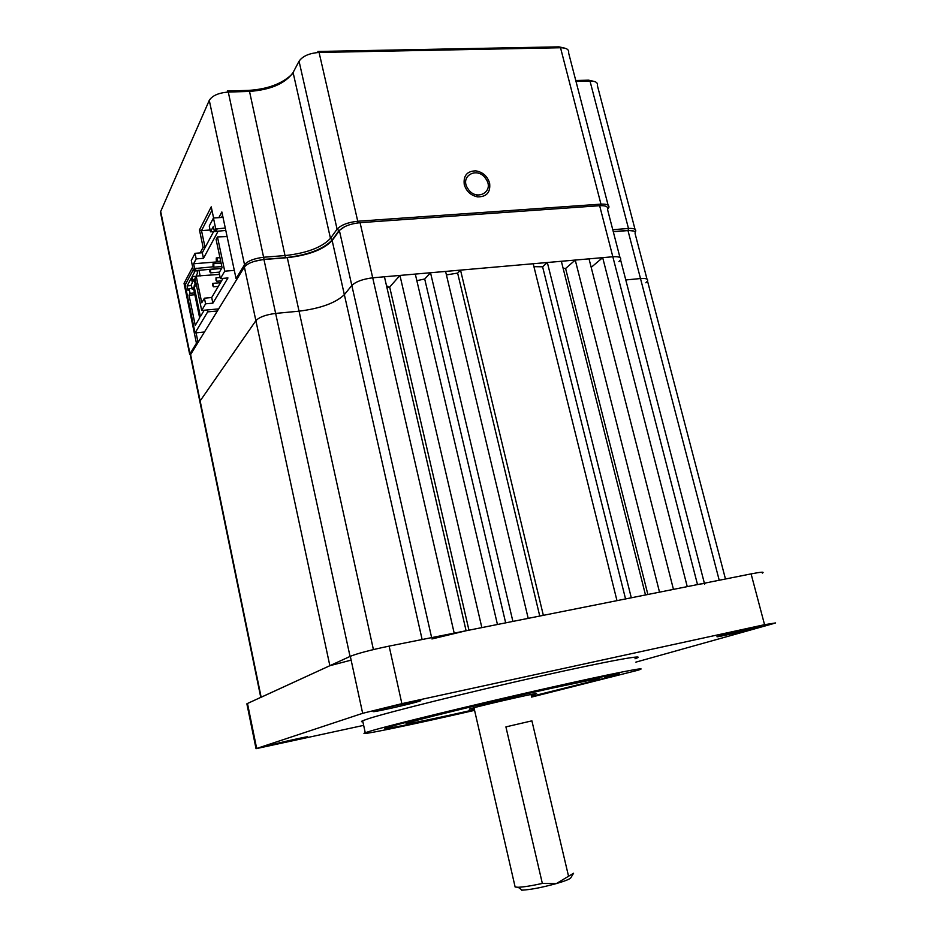 <?xml version="1.0" encoding="UTF-8"?>
<svg xmlns="http://www.w3.org/2000/svg" width="937" height="937" viewBox="0 0 937 937"><rect width="100%" height="100%" fill="white"/><g stroke="black" fill="none" stroke-linecap="round" stroke-linejoin="round"><path stroke-width="1.41" d="M514.893 885.945L515.139 887.023L518.091 887.269C523.467 887.081 531.548 885.805 542.347 883.439L556.379 883.568L573.585 873.225L570.785 877.84C569.696 879.175 564.894 881.096 556.379 883.568C542.054 887.48 530.682 889.67 522.26 890.15L521.511 890.15M568.49 876.001L531.9 720.846L505.91 726.889L542.347 883.439M505.91 726.889L531.9 720.846M756.171 627.767C745.454 630.824 715.751 637.605 716.981 636.703L720.354 635.579C733.741 631.725 770.835 623.562 757.354 627.427L756.171 627.767M306.657 737.185L270.079 745.29C275.513 743.416 314.504 734.784 306.657 737.185M418.886 701.356L418.523 701.473C410.347 704.097 374.343 712.202 373.137 711.675L374.308 711.089C383.292 708.021 430.961 697.643 418.886 701.356M531.572 697.081L637.886 670.26C653.03 665.481 614.004 673.035 542.98 689.14C472.107 705.186 392.357 724.617 371.345 730.801L365.254 732.734C354.772 736.658 409.293 725.297 474.567 710.351M635.017 658.758C650.02 653.464 610.889 660.374 539.923 676.268C469.097 692.115 389.558 711.874 368.698 718.597L362.654 720.74C360.968 721.502 361.038 721.853 362.877 721.783M635.86 662.143L771.666 624.112L775.59 622.929L764.557 624.686L401.879 703.664L362.666 713.315L256.035 748.686L363.65 725.367M764.557 624.686L751.099 573.889L389.124 646.108L401.879 703.664M362.666 713.315L350.309 656.322L247.485 703.476L256.668 748.452M246.935 704.085L247.485 703.476M350.309 656.322C357.829 653.347 370.771 649.938 389.124 646.108M751.099 573.889C761.125 571.957 764.861 571.687 762.331 573.104M200.026 402.313L200.143 400.931L255.883 320.677L200.143 400.931L200.026 402.313M591.2 267.35L602.678 257.652L612.833 256.761L372.715 277.809C362.842 279.05 355.884 281.604 351.832 285.469L344.347 294.651C335.692 302.944 320.583 308.449 299.055 311.178L275.654 313.415C265.839 314.691 259.244 317.116 255.883 320.677C259.244 317.116 265.839 314.691 275.654 313.415L299.055 311.178C320.583 308.449 335.692 302.944 344.347 294.651L351.832 285.469C355.884 281.604 362.842 279.05 372.715 277.809L384.439 276.79L466.099 630.753L431.945 638.964M386.969 287.764L389.675 287.073L399.935 275.431L415.302 274.084L497.453 624.499L481.852 627.614L399.935 275.431M416.836 280.655L424.707 279.003L430.516 272.749L445.59 271.425L528.199 618.361L512.902 621.418L430.516 272.749M446.422 274.916L457.631 273.089L460.524 270.114L533.2 263.742L616.979 600.652L543.343 615.34L460.524 270.114M547.337 262.512L631.304 597.794L645.488 594.96L561.357 261.282L547.337 262.512L542.605 266.799L533.926 266.67M575.248 260.064L659.531 592.161L673.457 589.385L589.022 258.858L575.248 260.064L565.597 268.497L563.102 268.193M704.601 584.056C705.983 583.224 703.617 583.4 697.515 584.583L612.833 256.761C618.9 256.387 621.477 257.394 620.563 259.795C621.477 257.394 618.9 256.387 612.833 256.761L599.645 205.707L360.066 222.666L454.187 633.131M625.787 279.952L640.498 278.547C646.026 278.148 648.369 278.992 647.514 281.077C648.369 278.992 646.026 278.148 640.498 278.547L625.787 279.952M602.678 257.652L687.254 586.632L697.515 584.583M350.871 660.198L329.859 665.703L260.779 697.421M565.597 268.497L647.877 594.491M542.605 266.799L625.553 598.942M389.675 287.073L468.957 630.191M424.707 279.003L505.664 622.859M457.631 273.089L539.759 616.054M489.606 183.09C487.392 176.168 482.789 172.08 475.797 170.85C467.059 171.073 463.218 175.664 464.272 184.648C466.392 191.406 470.842 195.482 477.636 196.875C486.701 196.875 490.683 192.284 489.606 183.09M633.845 231.052L628.153 230.42L613.255 231.603M607.563 209.619L607.598 207.733M344.992 226.531L339.007 230.619L332.366 239.767C323.523 249.137 307.898 255.098 285.469 257.663L264.058 259.373L254.325 261.353M575.775 80.535L588.518 80.16L594.058 81.402M568.63 52.823C569.192 49.532 566.498 47.846 560.525 47.752L319.084 52.46C309.362 53.175 302.686 56.091 299.055 61.198L293.094 72.512C285.305 83.498 270.781 89.788 249.523 91.416L228.288 92.06L227.281 91.03L248.469 90.397C267.537 89.202 282.072 83.803 292.086 74.175M218.848 217.653L221.858 211.961L236.054 278.57L244.534 264.738C247.813 260.861 254.349 258.354 264.129 257.206L285.551 255.52C307.055 253.072 322.023 247.345 330.468 238.349L337.086 229.178C341.021 224.985 347.908 222.338 357.747 221.237L319.084 52.46L317.877 51.476L558.991 46.85L564.835 48.174M190.469 355.931L189.977 353.811L196.442 343.27L184.039 283.361L192.659 267.08M200.167 252.92L203.118 247.345L199.464 229.928L211.235 206.831L213.601 218.005M264.058 259.373L228.288 92.06C218.626 92.833 212.277 95.597 209.267 100.353L160.684 211.481L160.684 213.449M357.641 222.912L357.747 221.237L600.957 204.137C606.707 203.879 609.343 204.957 608.886 207.382L607.762 209.115L608.886 207.382M612.763 229.706L628.481 228.464C633.752 228.171 636.164 229.085 635.708 231.205L635.181 232.142M597.373 85.384C597.935 82.503 595.475 81.062 590.005 81.062L576.021 81.484M196.079 332.834L198.058 342.415M211.961 210.263L201.514 230.607L204.887 246.642L205.59 246.595M199.464 229.928L201.514 230.607L210.111 230.01M222.584 215.405L221.483 217.478M236.733 279.472L236.054 278.57M197.859 342.743L196.442 343.27L197.203 343.82M184.039 283.361L185.69 283.934M204.653 248.352L204.149 247.696L204.887 246.642M203.118 247.345L204.149 247.696M196.829 304.232L198.07 310.229M193.221 269.797L185.151 284.953L195.072 332.928L207.663 311.88L207.264 309.948M200.167 276.017L198.925 270.09M207.663 311.88L217.384 310.979M195.072 332.928L204.465 332.003M195.446 270.371L192.085 276.626L193.069 281.346L194.17 279.331L195.154 284.087L194.053 286.09L200.413 316.647L204.207 310.229M196.383 275.255L197.496 273.194L196.887 270.254M189.028 295.249L195.259 325.373L199.663 317.912L193.327 287.413L192.237 289.392L191.265 284.684L192.343 282.693L191.371 277.973L187.095 285.926L188.056 290.587L189.122 288.631L190.094 293.316L189.028 295.249L194.849 294.745M194.474 292.93L190.094 293.316M192.026 288.385L189.122 288.631M191.441 285.551L187.095 285.926M193.713 289.264L192.237 289.392M196.571 285.867L194.053 286.09M196.184 283.993L195.154 284.087M195.189 279.249L194.17 279.331M196.067 276.298L192.085 276.626M212.769 285.773L213.554 286.804L212.793 283.372L212.769 285.773M205.59 303.822L201.701 310.463L194.99 278.277L196.196 276.064L201.76 302.756L204.407 298.189L205.59 303.822L212.875 303.166L227.96 277.949L220.382 278.594L219.141 272.714L219.785 275.759M215.99 280.233L216.787 281.264L216.002 277.809L215.99 280.233M216.271 260.404L217.068 261.423L217.091 258.952L216.295 257.933L216.271 260.404M213.027 266.178L213.812 267.186L213.835 264.749L213.05 263.73L213.027 266.178M209.841 271.847L210.614 272.854L210.638 270.43L209.853 269.423L209.841 271.847M220.382 278.594L224.728 271.18L217.466 236.932L227.094 236.546M219.563 271.976L222.069 267.654L216.096 239.45L217.466 236.932M225.278 228.031L215.779 228.991L214.421 231.544L213.343 226.449L210.497 231.826L209.267 226.016L213.449 218.005L223.006 217.372M215.779 228.991L213.449 218.005M221.729 268.24L193.444 270.816L194.638 268.579L193.631 263.754L220.792 261.61M213.577 231.615L202.31 252.756L195.037 253.318L191.289 260.498L193.444 270.816M201.701 310.463L218.661 308.894M224.728 271.18L234.309 270.395M195.037 253.318L196.196 258.893L193.631 263.754M196.196 276.064L219.235 274.447M213.203 266.787L194.638 268.579M223.018 278.371L211.703 297.533L204.407 298.189M214.421 231.544L225.794 230.432M196.196 258.893L203.47 258.331L218.063 231.298L210.497 231.826M202.31 252.756L203.47 258.331M211.703 297.533L212.875 303.166M592.008 266.67L590.989 266.53M388.117 287.472L386.442 285.469M645.874 282.787L647.514 281.077L725.472 579.007M618.959 261.587L620.563 259.795L704.378 583.212M719.218 580.249L627.977 230.572L613.29 231.744M627.977 230.572C633.506 230.268 635.872 231.263 635.075 233.559L646.998 279.132M190.504 356.095L190.598 354.561L244.381 267.033C247.661 263.18 254.185 260.673 263.953 259.526L350.051 656.439M373.406 649.575L287.296 257.675L263.953 259.526M287.296 257.675C308.753 255.215 323.698 249.511 332.155 240.551L422.13 639.526M431.641 637.628L339.393 230.596L332.155 240.551M339.393 230.596C343.34 226.414 350.227 223.767 360.066 222.666M599.645 205.707C605.7 205.449 608.312 206.632 607.469 209.267L619.978 257.546M485.952 178.99C494.959 191.652 476.183 202.041 467.961 188.782C458.943 175.957 477.882 165.814 485.952 178.99M474.497 710.012C412.807 724.102 366.976 733.343 391.666 726.257C412.069 720.284 492.405 700.899 554.013 687.172C615.832 673.387 635.848 670.283 606.298 678.189L531.502 696.741L605.466 678.06L614.941 674.394M604.705 677.053L612.857 674.757M531.42 696.39L588.225 682.241C611.99 675.846 594.316 678.704 544.198 689.89C494.326 701.005 429.579 716.618 412.081 721.677C391.76 727.463 425.281 720.822 474.415 709.66M474.122 708.36C468.582 709.461 467.832 709.438 471.85 708.302C487.486 703.851 553.053 689.187 532.731 694.668L531.115 695.102M527.215 693.72L524.462 694.294M190.598 354.561L261.154 697.21M329.859 665.703L244.381 267.033M160.684 211.481L189.977 353.811L190.726 354.35M245.67 265.581L244.534 264.738L209.267 100.353M600.711 205.648L600.957 204.137L560.525 47.752L558.991 46.85M628.153 230.42L628.481 228.464L590.005 81.062L588.518 80.16M293.094 72.512L330.468 238.349L332.366 239.767M339.007 230.619L337.086 229.178L299.055 61.198M248.469 90.397L249.523 91.416L285.469 257.663M215.99 231.123L217.361 228.581M194.931 270.406L196.126 268.169M473.97 707.728L515.139 887.023M522.26 890.15L518.091 887.269M417.82 700.97L418.523 701.473M598.146 677.919C600.067 677.931 600.359 678.072 599.012 678.329L548.496 688.882C498.472 699.857 432.133 716.219 410.945 721.42L407.372 722.017M365.254 732.734L362.654 720.74M256.035 748.686L246.876 703.816M531.794 694.493L531.033 694.809M474.099 708.267L470.456 708.7M474.485 709.977C427.975 720.459 388.644 729.15 386.126 727.99M756.674 626.958L757.354 627.427M260.767 697.386L190.328 355.252M189.719 354.502L160.461 212.348M635.017 229.296L597.349 85.454M608.113 205.191L568.607 52.905M635.145 232.083L635.708 231.205M190.492 354.76L189.766 354.268M213.554 286.804L218.274 286.394M216.787 281.264L221.542 280.854M217.068 261.423L220.687 261.142M213.812 267.186L221.835 266.541M210.614 272.854L219.281 272.14M210.251 269.399L221.589 268.474M213.449 263.707L221.109 263.098M216.705 257.909L219.949 257.652M216.4 277.774L220.136 277.457M213.179 283.337L220.441 282.716M387.871 286.195L388.152 287.378M476.137 196.594L477.542 195.013"/></g></svg>
